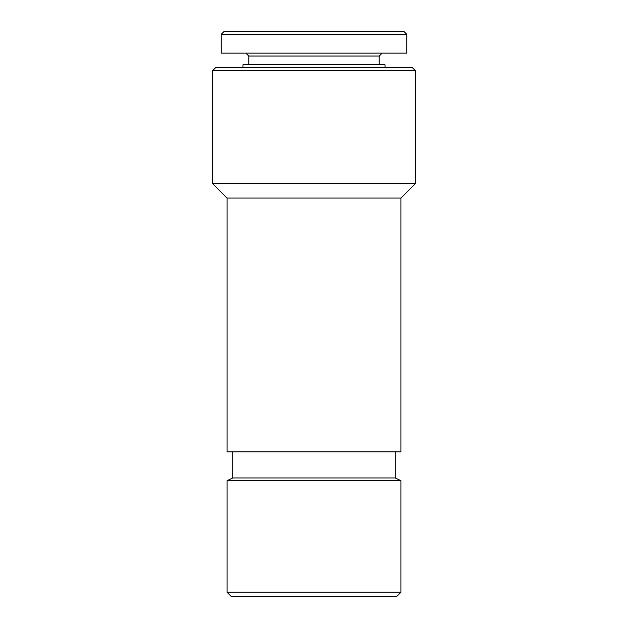 <?xml version="1.0" encoding="UTF-8"?>
<svg xmlns="http://www.w3.org/2000/svg" width="628" height="628" viewBox="0 0 628 628"><rect width="100%" height="100%" fill="white"/><g stroke="black" fill="none" stroke-linecap="round" stroke-linejoin="round"><path stroke-width="0.94" d="M227.046 592.251L231.394 596.6L396.606 596.6L400.954 592.251L400.954 480.663L227.046 480.663L227.046 592.251L400.954 592.251M227.046 480.663L232.847 477.955L395.153 477.955L400.954 480.663M232.847 477.955L232.847 451.87M400.954 198.063L227.046 198.063L227.046 451.87L400.954 451.87L400.954 198.063L415.446 183.572L415.446 70.705L212.554 70.705L212.554 183.572L415.446 183.572M227.046 198.063L212.554 183.572M212.554 70.705L215.632 67.628L412.368 67.628L415.446 70.705M242.989 67.628L242.989 64.731L385.011 64.731L385.011 67.628M248.782 64.731L248.782 56.033L379.218 56.033L382.114 53.137M248.782 56.033L245.886 53.137M221.252 53.137L406.748 53.137L406.748 34.297L221.252 34.297L221.252 53.137M221.252 34.297L224.149 31.4L403.851 31.4L406.748 34.297M395.153 477.955L395.153 451.87M379.218 64.731L379.218 56.033"/></g></svg>
